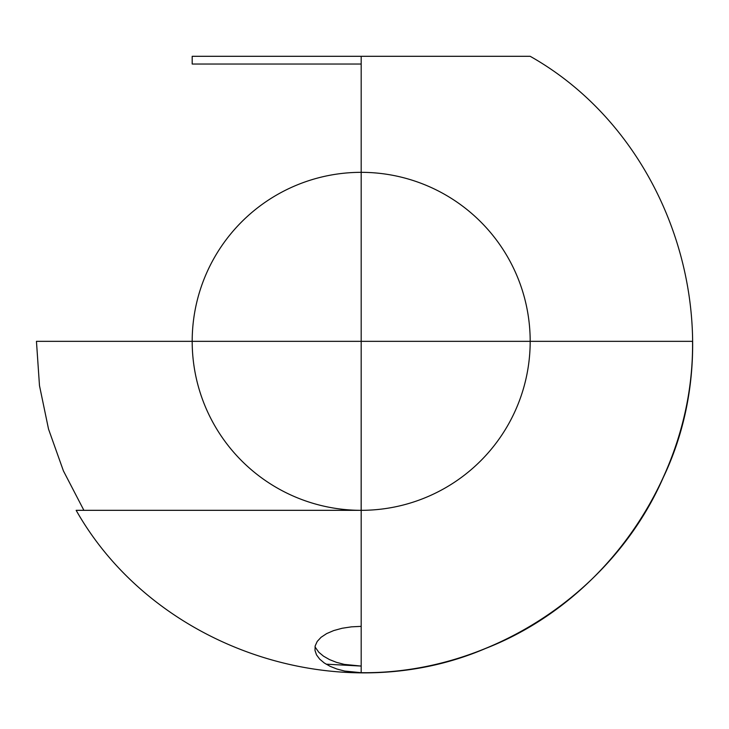 <?xml version="1.0" encoding="UTF-8"?>
<svg xmlns="http://www.w3.org/2000/svg" width="729" height="729" viewBox="0 0 729 729"><rect width="100%" height="100%" fill="white"/><g stroke="black" fill="none" stroke-linecap="round" stroke-linejoin="round"><path stroke-width="1.09" d="M192.192 341.336A168.991 168.991 0 0 1 361.183 172.336A168.991 168.991 0 0 1 530.183 341.336A168.991 168.991 0 0 1 361.183 510.327A168.991 168.991 0 0 1 192.192 341.336A168.991 168.991 0 0 0 361.156 510.327L361.183 341.336L692.55 341.336L361.183 341.336L361.183 672.694L344.617 671.054L336.98 669.049L330.119 666.324L324.268 662.98L319.676 659.116L316.514 654.879L314.983 650.396L315.192 645.858L317.224 641.429L321.07 637.292L326.638 633.61L333.754 630.558L342.138 628.261L351.433 626.849L361.183 626.366L361.183 510.327L76.153 510.327C154.53 648.819 339.349 711.176 485.596 648.455C608.451 600.514 694.236 473.249 692.55 341.336M192.192 64.034L192.192 56.306L192.192 64.034L361.183 64.034L361.183 341.336L36.45 341.336L361.183 341.336L361.183 510.327A168.991 168.991 0 0 0 530.183 341.336A168.991 168.991 0 0 0 361.183 172.336L361.183 56.306L192.192 56.306M361.183 666.069L326.118 664.174L361.183 666.069L344.27 664.392L336.47 662.342L329.453 659.563L323.476 656.146L318.746 652.2L314.992 646.86M530.183 56.306L361.183 56.306L530.183 56.306C672.821 136.751 733.793 329.882 663.208 477.65C612.15 594.399 488.649 674.179 361.183 672.694M83.89 510.327L63.432 470.925L48.533 429.099L39.484 385.632L36.45 341.336"/></g></svg>
